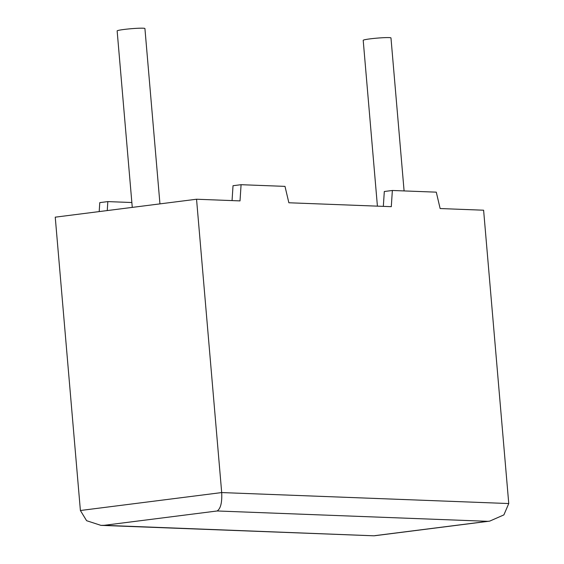 <?xml version="1.0" encoding="UTF-8"?>
<svg xmlns="http://www.w3.org/2000/svg" width="564" height="564" viewBox="0 0 564 564"><rect width="100%" height="100%" fill="white"/><g stroke="black" fill="none" stroke-linecap="round" stroke-linejoin="round"><path stroke-width="0.85" d="M404.092 190.928L390.972 37.936A13.938 0.994 175.1 0 0 389.097 37.605A13.938 0.994 175.1 0 0 373.431 38.479A13.938 0.994 175.1 0 0 363.202 40.319L377.415 206.149M132.272 207.39L117.143 30.914A13.938 0.994 -4.9 0 1 127.379 29.074A13.938 0.994 -4.9 0 1 143.044 28.2A13.938 0.994 -4.9 0 1 144.92 28.531L159.95 203.879M288.86 202.765L391.296 206.678L392.361 190.477L436.282 192.155L440.139 208.546L483.609 210.21L508.756 503.546L503.885 514.897L489.651 521.143L487.825 521.319L217.161 510.977L104.121 525.317L100.928 525.366L86.602 520.699L80.391 510.505L55.244 217.168L196.547 199.233L240.017 200.897L241.082 184.696L284.996 186.374L288.86 202.765M80.391 510.505L221.694 492.569L196.547 199.233M99.186 211.592L99.779 202.624L107.83 201.602L131.856 202.525M107.245 210.569L107.83 201.602M383.33 206.375L384.31 191.499L392.361 190.477M232.051 200.594L233.024 185.718L241.082 184.696M508.756 503.546L221.694 492.569C222.16 502.531 220.651 508.665 217.161 510.977M104.121 525.317L373.925 535.8L100.928 525.366M374.778 535.666L487.825 521.319M374.292 535.786L489.651 521.143"/></g></svg>
